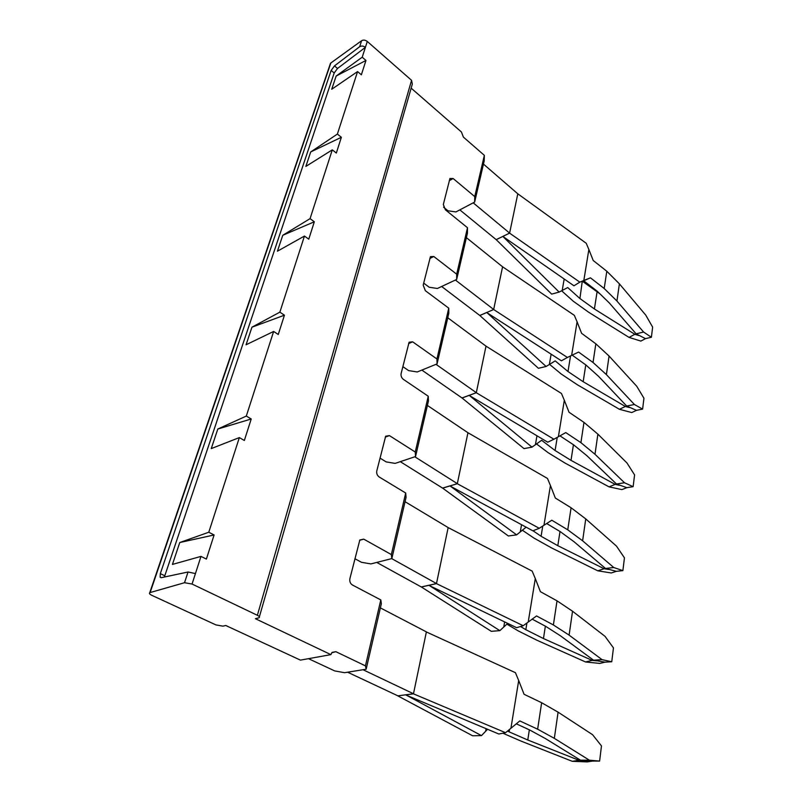 <?xml version="1.0" encoding="UTF-8"?>
<svg xmlns="http://www.w3.org/2000/svg" width="802" height="802" viewBox="0 0 802 802"><rect width="100%" height="100%" fill="white"/><g stroke="black" fill="none" stroke-linecap="round" stroke-linejoin="round"><path stroke-width="1.2" d="M474.754 196.6L484.358 155.347L484.197 160.941L474.644 202.074L474.754 196.6L453.14 178.525L449.932 178.505L443.336 204.49L445.391 209.803L467.496 227.728L467.436 233.121L456.679 279.427L456.679 274.184L433.812 256.5L430.433 256.67L423.185 285.151L425.341 290.685L448.759 308.168L448.809 313.291L437.06 363.897L436.93 358.975L412.669 341.832L409.11 342.203L401.11 373.562C400.749 375.897 401.501 377.832 403.366 379.356L428.248 396.228L428.438 400.99L415.536 456.538L415.256 452.017L389.421 435.606L385.682 436.208L376.79 470.904C376.389 473.471 377.181 475.486 379.166 476.969L405.702 493.019L406.063 497.34L391.837 558.583L391.356 554.583L363.757 539.144L359.837 539.977L349.893 578.613C349.431 581.43 350.273 583.555 352.399 584.979L380.8 599.926L381.361 603.685L366.143 669.219L344.599 672.698L334.715 670.923L308.489 658.673M179.758 542.533L214.104 534.974L206.385 559.084L200.981 556.398L172.43 564.428L179.758 542.533L208.781 532.237L239.357 437.591L211.257 448.599L217.813 429.03L246.304 416.068L273.632 331.457L246.054 344.78L251.958 327.186L279.868 312.148L304.449 236.059L277.432 251.206L282.765 235.287L310.063 218.645L332.289 149.854L305.853 166.425L310.705 151.959L337.381 134.074L357.572 71.579L331.727 89.253L336.148 76.05L362.213 57.203L365.401 47.348L337.532 68.461L334.193 72.982L164.38 577.029M200.981 556.398L192.059 584.036L257.372 615.294C259.327 616.297 259.908 617.119 259.116 617.751L255.407 618.703L330.905 654.632L331.797 652.748L335.868 651.685L365.441 665.861L380.8 599.926M214.104 534.974L208.781 532.237M217.813 429.03L251.226 418.985L244.349 440.478L239.357 437.591M251.226 418.985L246.304 416.068M251.958 327.186L284.439 315.196L278.264 334.484L273.632 331.457M284.439 315.196L279.868 312.148M282.765 235.287L314.324 221.793L308.76 239.186L304.449 236.059M314.324 221.793L310.063 218.645M310.705 151.959L341.371 137.282L336.329 153.052L332.289 149.854M341.371 137.282L337.381 134.074M336.148 76.05L365.963 60.451L362.213 57.203M365.963 60.451L361.361 74.817L357.572 71.579M259.377 616.818L412.328 84.06L411.556 80.32L367.296 41.463C365.291 39.97 363.396 39.709 361.612 40.712L359.647 46.727L334.494 65.894L331.146 70.426L160.32 573.62L160.139 577.209L161.322 577.681L188.039 571.996L195.437 573.57M359.647 46.727C361.461 45.644 363.376 45.854 365.401 47.348L367.296 41.463M391.837 558.583L370.885 563.916L361.461 562.292L354.865 558.703M415.536 456.538L395.165 463.386L386.183 461.912L379.998 458.092M437.06 363.897L417.251 371.968L408.659 370.614L402.835 366.624M456.679 279.427L437.421 288.479L429.19 287.246L423.697 283.116M474.644 202.074L455.917 211.939L448.007 210.796L443.586 207.197M192.059 584.036L184.53 582.713L149.763 592.658C148.891 593.32 149.583 594.212 151.839 595.335L215.928 624.908L222.896 626.151L225.763 625.49L300.439 660.126L330.905 654.632M150.144 592.498L330.845 62.977L361.612 40.712M330.845 62.977L329.953 64.852M366.143 669.219L365.441 665.861M405.702 493.019L391.356 554.583M428.248 396.228L415.256 452.017M448.759 308.168L436.93 358.975M467.496 227.728L456.679 274.184M411.155 88.14L461.441 132.009L463.406 137.112L484.358 155.347M483.466 164.099L517.801 193.813L586.232 243.267L588.868 249.472L583.826 280.479L590.442 277.823L583.686 280.77L597.36 291.327L609.35 303.006L636.116 333.832L643.585 332.038L616.938 301.031L604.197 288.509L590.442 277.823M517.801 193.813L509.601 233.141L579.826 282.144L583.826 280.479M459.837 209.873L496.177 239.638L551.666 294.113L559.144 292.078L567.736 287.547L579.916 298.534L582.292 281.111M496.167 239.688L509.611 233.091L473.21 202.836M496.177 239.638L509.601 233.141M588.868 249.472L593.209 260.5L606.803 271.236L604.197 288.509M559.144 292.078L502.844 236.43L573.971 285.793L579.826 282.144M561.59 290.755L573.32 301.261L588.748 312.299L629.069 337.411L634.843 334.304L594.412 308.991L579.916 298.534M564.187 278.996L562.212 290.414M636.116 333.832L645.47 338.644L651.394 337.251L652.638 327.126L645.73 315.086L619.395 283.838L606.803 271.236M619.395 283.838L616.938 301.031M599.906 293.803L582.703 281.482M651.394 337.251L643.585 332.038M597.049 291.988L594.412 308.991M638.673 335.507L634.843 334.304M645.47 338.644L640.848 341.091L629.069 337.411M466.383 237.653L502.573 266.795L574.352 315.356L577.089 321.843L571.625 355.406L578.603 352.068L593.029 362.484L595.846 343.807L581.6 333.321L577.089 321.843M502.573 266.795L493.661 309.522L567.405 357.461L571.625 355.406M455.396 280.028L493.671 309.462L486.714 312.529L493.661 309.522M441.641 286.494L479.837 315.507L486.714 312.529L561.4 360.81L567.405 357.461M572.187 355.136L585.971 365.03L598.563 376.338L626.693 406.053L634.402 404.499L606.402 374.604L593.029 362.484M626.693 406.053L636.497 410.333L642.613 409.12L643.946 398.213L636.718 386.233L609.059 356.038L595.846 343.807M479.857 315.447L486.724 312.469L546.112 366.484L555.205 360.88L567.996 371.537L570.543 355.928M609.059 356.038L606.402 374.604M551.134 354.173L549.36 364.419M642.613 409.12L634.402 404.499M479.837 315.507L538.393 368.268L546.112 366.484M585.771 364.89L583.174 381.722L567.996 371.537M629.38 407.536L625.38 406.474L583.174 381.722M625.38 406.474L619.445 409.301L577.34 384.749L561.199 373.993L549.51 364.319M636.497 410.333L631.735 412.559L619.445 409.301M447.767 317.782L486.012 346.153L561.47 393.491L564.317 400.258L558.382 436.719L565.771 432.599L580.919 442.654L583.976 422.383L569.019 412.238L564.317 400.258M486.012 346.153L476.298 392.729L553.931 439.225L558.382 436.719M435.997 364.329L476.308 392.659L469.14 395.386L476.298 392.729M421.862 370.093L462.072 398.013L469.14 395.386L547.746 442.203L553.931 439.225M559.956 435.837L573.641 444.869L586.894 455.706L616.517 484.017L624.497 482.754L594.994 454.273L580.919 442.654M616.517 484.017L626.813 487.666L633.139 486.684L634.582 474.894L626.994 463.005L597.881 434.143L583.976 422.383M462.082 397.942L469.16 395.316L531.987 447.135L541.631 440.288L555.094 450.523L557.24 437.361M597.881 434.143L594.994 454.273M536.969 435.787L535.435 444.599M633.139 486.684L624.497 482.754M462.072 398.013L524.017 448.619L531.987 447.135M573.43 444.729L571.014 460.368L555.094 450.523M619.344 485.28L615.164 484.378L571.014 460.368M615.164 484.378L609.049 486.864L565.019 463.065L548.097 452.659L536.458 443.877M626.813 487.666L621.911 489.621L609.049 486.864M427.406 405.431L467.947 432.739L547.465 478.433L550.443 485.531L543.967 525.27L551.796 520.227L567.756 529.821L571.084 507.756L555.335 498.042L550.443 485.531M467.947 432.739L457.31 483.716L539.245 528.297L543.967 525.27M414.834 456.779L457.33 483.646L449.942 485.942L457.31 483.716M400.288 461.661L442.654 488.147L449.942 485.942L532.889 530.834L539.245 528.297M546.663 523.526L560.237 531.636L574.222 541.881L605.5 568.448L613.761 567.525L582.613 540.799L567.756 529.821M605.5 568.448L616.337 571.335L622.883 570.623L624.447 557.841L616.467 546.102L585.751 518.904L571.084 507.756M442.674 488.067L449.952 485.872L516.618 534.864L526.122 527.175M585.751 518.904L582.613 540.799M521.531 524.688L520.298 531.786M622.883 570.623L613.761 567.525M442.654 488.147L508.378 535.987L516.618 534.864M533.029 530.774L541.089 536.277L542.753 526.042M560.007 531.505L557.821 545.681L541.089 536.277M608.487 569.44L604.106 568.738L557.821 545.681M604.106 568.738L597.801 570.823L551.656 547.966L533.871 538.022L522.303 530.182M616.337 571.335L611.284 572.969L597.801 570.823M405.05 501.691L448.158 527.586L532.187 571.134L535.295 578.573L528.207 622.071L536.538 615.946L553.38 624.948L557.029 600.838L540.408 591.676L535.295 578.573M448.158 527.586L436.468 583.625L523.195 625.71L528.207 622.071M391.717 558.613L436.478 583.545L428.859 585.33L436.468 583.625M376.75 562.423L421.361 587.004L428.859 585.33L516.638 627.705L523.195 625.71M532.167 619.144L545.611 626.292L560.408 635.775L593.53 660.176L602.091 659.665L569.109 635.124L553.38 624.948M593.53 660.176L604.959 662.161L611.756 661.76L613.45 647.876L605.039 636.347L572.528 611.224L557.029 600.838M421.381 586.924L428.88 585.249L499.846 630.643L507.726 623.395M572.528 611.224L569.109 635.124M504.648 621.911L503.776 626.923M611.756 661.76L602.091 659.665M421.361 587.004L491.305 631.324L499.846 630.643M520.538 626.522L525.831 629.7L526.924 623.004M545.37 626.161L543.455 638.542L525.831 629.7M596.698 660.858L592.087 660.377L543.455 638.542M592.087 660.377L585.59 661.981L537.119 640.327L518.383 630.984L506.894 624.136M604.959 662.161L599.756 663.414L585.59 661.981M397.912 695.845L413.481 693.75L363.015 669.72L347.627 672.216L397.912 695.845L405.652 694.803L481.461 735.624L487.556 729.289M486.102 728.677L485.671 731.163M397.902 695.925L472.609 735.775L481.461 735.624M380.379 607.896L426.393 631.876L413.461 693.84L505.561 732.697L519.806 720.928L537.641 729.188L541.641 702.722L524.057 694.271L518.693 680.527L510.914 728.326M505.561 732.697L498.814 734.01L405.632 694.893L413.461 693.84M507.566 731.053L509.14 731.865L509.541 729.439M426.373 631.966L515.445 672.698L518.693 680.527M516.308 723.825L529.591 729.94L545.3 738.492L580.478 760.196L589.36 760.176L554.332 738.351L537.641 729.188M572.287 761.319L587.204 761.9L592.578 761.098L578.984 760.296L572.287 761.319L521.24 741.188L502.894 733.218M578.984 760.296L527.776 740.005L509.14 731.865M529.35 729.82L527.776 740.005M592.578 761.098L599.615 761.078L601.47 745.92L592.588 734.702L558.082 712.156L541.641 702.722M558.082 712.156L554.332 738.351M583.836 760.486L580.478 760.196M599.615 761.078L589.36 760.176M164.721 575.716L160.32 573.62M331.146 70.426L334.193 72.982M334.494 65.894L337.532 68.461M411.556 80.32L257.372 615.294M188.039 571.996L184.53 582.713M363.757 539.144L359.637 540.287M389.421 435.606L385.241 437.12M412.669 341.832L408.589 343.607M433.812 256.5L429.852 258.475M453.14 178.525L449.28 180.661M335.868 651.685L332.128 652.367M161.182 577.701L160.139 577.209M330.484 63.298L149.763 592.658"/></g></svg>
